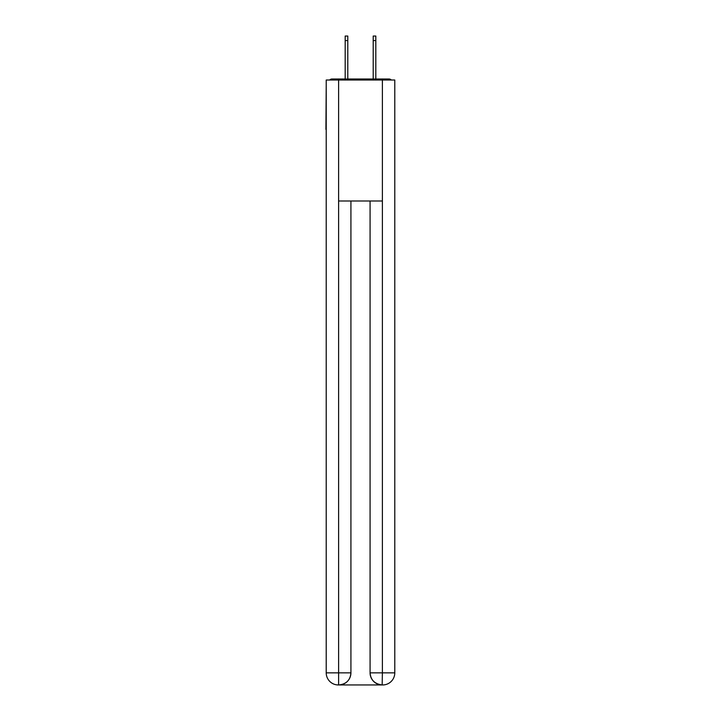 <?xml version="1.0" encoding="UTF-8"?>
<svg xmlns="http://www.w3.org/2000/svg" width="721" height="721" viewBox="0 0 721 721"><rect width="100%" height="100%" fill="white"/><g stroke="black" fill="none" stroke-linecap="round" stroke-linejoin="round"><path stroke-width="1.08" d="M394.784 85.249L394.784 171.76M326.216 129.41L326.216 171.76M325.919 129.41L326.216 85.249M391.287 80.013A3.028 3.028 0 0 0 389.034 79.004L331.966 79.004A3.028 3.028 0 0 0 329.713 80.013M389.034 79.004L376.227 79.004M344.773 79.004L331.966 79.004M338.32 684.95A12.095 12.095 0 0 1 326.216 672.855L350.92 672.855L350.92 200.997L350.92 672.855A12.095 12.095 0 0 1 338.825 684.95L338.32 684.95A12.095 12.095 0 0 1 326.216 672.855L326.216 80.013L338.618 80.013L338.618 200.997L382.382 200.997L382.382 80.013L338.618 80.013M382.382 80.013L394.784 80.013L394.784 672.855A12.095 12.095 0 0 1 382.68 684.95L382.463 684.95M370.08 672.855L382.382 672.855L382.175 684.95A12.095 12.095 0 0 1 370.08 672.855L370.08 200.997L370.08 672.855C370.693 679.984 374.731 684.013 382.175 684.95L338.825 684.95C346.305 684.166 350.334 680.137 350.92 672.855M338.618 200.997L338.618 684.95M347.792 40.583L345.179 40.583L345.179 36.05L347.792 36.05L347.792 79.004M345.179 40.583L345.179 79.004M375.821 36.05L375.821 40.583L373.208 40.583L373.208 36.05L375.821 36.05M373.208 79.004L373.208 40.583M375.821 79.004L375.821 40.583M382.382 200.997L382.382 672.855L394.784 672.855"/></g></svg>
